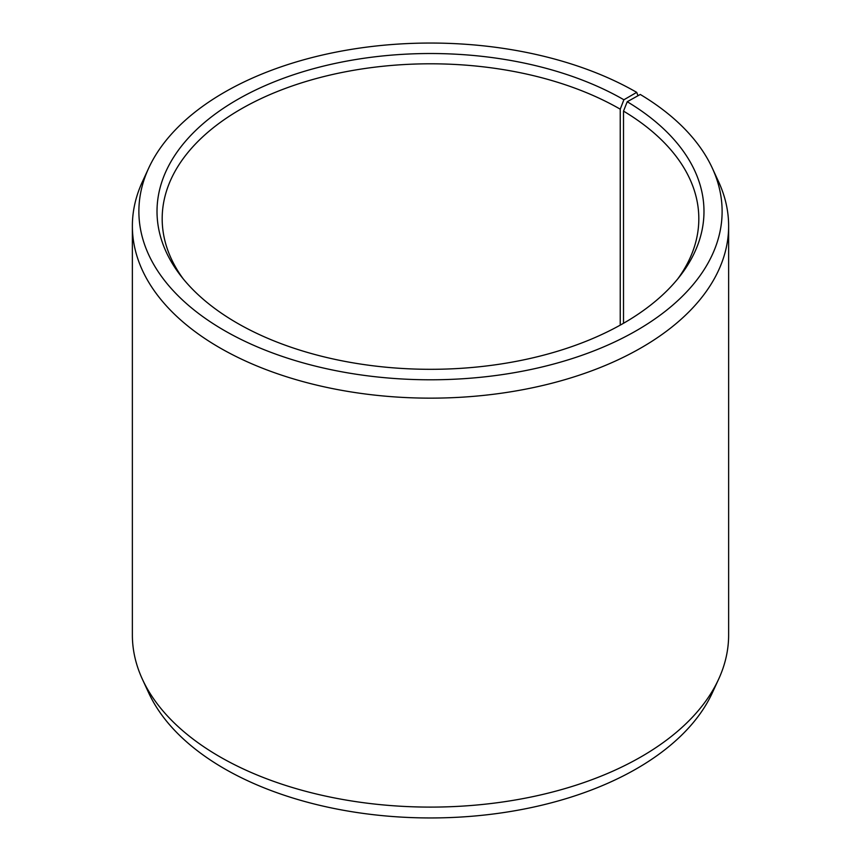 <?xml version="1.0" encoding="UTF-8"?>
<svg xmlns="http://www.w3.org/2000/svg" width="861" height="861" viewBox="0 0 861 861"><rect width="100%" height="100%" fill="white"/><g stroke="black" fill="none" stroke-linecap="round" stroke-linejoin="round"><path stroke-width="1.29" d="M677.736 278.921A268.32 154.915 -0 0 0 698.82 218.716A268.32 154.915 -0 0 0 623.515 111.112L623.515 323.273M638.001 95.722L636.709 92.364L623.881 99.768A273.486 157.897 -0 0 0 275.412 81.364A273.486 157.897 -0 0 0 180.842 275.875A273.486 157.897 -0 0 0 237.119 323.069A273.486 157.897 -0 0 0 680.158 275.875A273.486 157.897 -0 0 0 627.228 101.738L623.515 111.112M636.709 92.364A291.621 168.369 -0 0 0 354.807 48.819A291.621 168.369 -0 0 0 148.705 168.089A291.621 168.369 -0 0 0 224.29 330.473A291.621 168.369 -0 0 0 576.117 357.293A291.621 168.369 -0 0 0 712.295 168.089A291.621 168.369 -0 0 0 640.272 94.462L627.228 101.738M148.705 168.089L142.409 181.725A298.132 172.125 -0 0 0 132.368 226.023A298.132 172.125 -0 0 0 219.684 347.736A298.132 172.125 -0 0 0 544.593 385.05A298.132 172.125 -0 0 0 728.632 226.023A298.132 172.125 -0 0 0 718.591 181.725L712.295 168.089M132.368 226.023L132.368 634.977A298.132 172.125 -0 0 0 142.409 679.275A298.132 172.125 -0 0 0 219.684 756.69A298.132 172.125 -0 0 0 507.882 801.204A298.132 172.125 -0 0 0 718.591 679.275A298.132 172.125 -0 0 0 728.632 634.977L728.632 226.023M142.409 679.275L148.705 692.911A291.621 168.369 -0 0 0 224.29 768.636A291.621 168.369 -0 0 0 506.193 812.181A291.621 168.369 -0 0 0 712.295 692.911L718.591 679.275M623.881 99.768L620.232 109.175A268.32 154.915 -0 0 0 327.815 75.596A268.32 154.915 -0 0 0 162.18 218.716A268.32 154.915 -0 0 0 183.264 278.921M620.232 109.175L620.232 325.135"/></g></svg>
